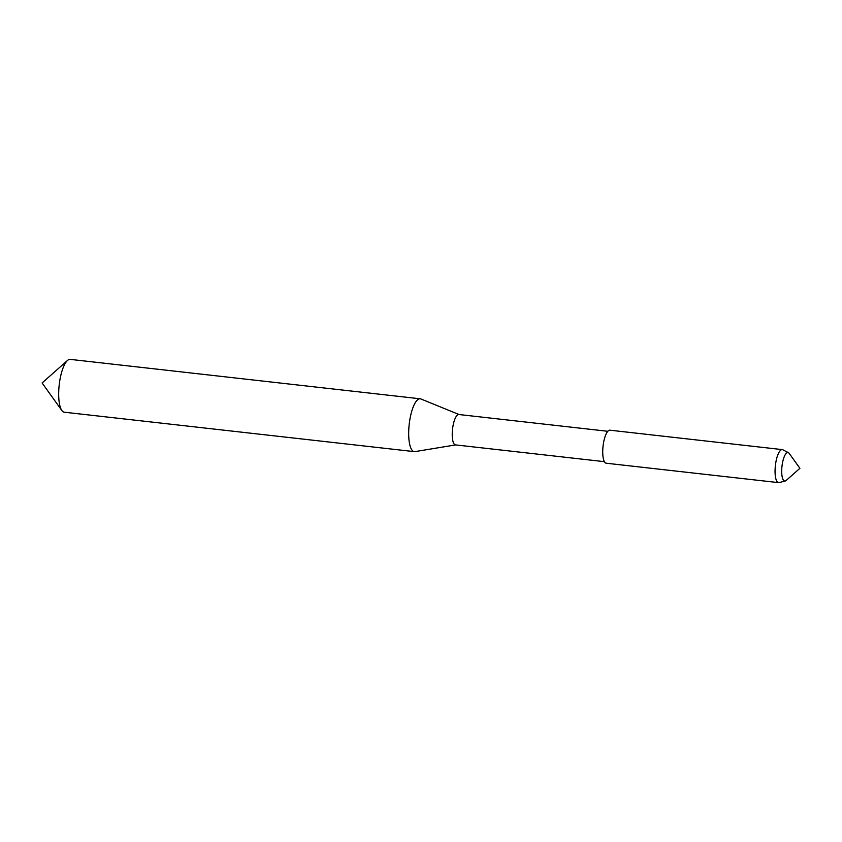 <?xml version="1.0" encoding="UTF-8"?>
<svg xmlns="http://www.w3.org/2000/svg" width="842" height="842" viewBox="0 0 842 842"><rect width="100%" height="100%" fill="white"/><g stroke="black" fill="none" stroke-linecap="round" stroke-linejoin="round"><path stroke-width="1.26" d="M781.839 467.784A14.335 4.368 -83.6 0 1 788.428 452.691A14.335 4.368 -83.6 0 1 789.238 453.438L799.9 468.31L786.196 480.435A14.335 4.368 -83.6 0 1 785.239 480.993A14.335 4.368 -83.6 0 1 781.839 467.784M785.239 480.993L779.155 482.582A16.608 5.063 -83.6 0 1 778.555 482.624A16.608 5.063 -83.6 0 1 775.219 467.268A16.608 5.063 -83.6 0 1 782.281 449.607A16.608 5.063 -83.6 0 1 782.849 449.786L788.428 452.691M778.555 482.624L606.229 463.216A16.608 5.063 -83.6 0 1 602.893 447.86A16.608 5.063 -83.6 0 1 609.955 430.199L782.281 449.607M604.409 461.669L455.448 444.892A15.282 4.663 -83.6 0 1 452.375 430.767A15.282 4.663 -83.6 0 1 458.869 414.517L607.829 431.293M455.648 444.913L414.99 451.607A26.576 8.104 -83.6 0 1 414.285 451.628A26.576 8.104 -83.6 0 1 408.938 427.062A26.576 8.104 -83.6 0 1 420.232 398.803A26.576 8.104 -83.6 0 1 420.916 398.971L459.069 414.538M414.285 451.628L64.276 412.201A26.576 8.104 -83.6 0 1 61.855 410.517A26.576 8.104 -83.6 0 1 58.94 387.636A26.576 8.104 -83.6 0 1 67.497 360.471A26.576 8.104 -83.6 0 1 70.233 359.376L420.232 398.803M61.855 410.517L42.1 382.952L67.497 360.471"/></g></svg>
